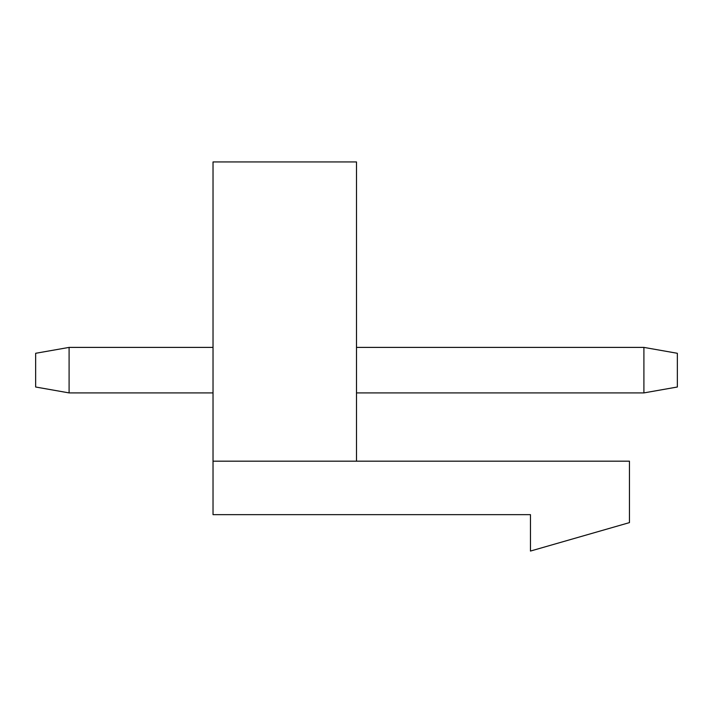 <?xml version="1.0" encoding="UTF-8"?>
<svg xmlns="http://www.w3.org/2000/svg" width="713" height="713" viewBox="0 0 713 713"><rect width="100%" height="100%" fill="white"/><g stroke="black" fill="none" stroke-linecap="round" stroke-linejoin="round"><path stroke-width="1.07" d="M356.5 461.177L213.027 461.177L213.027 161.94L356.5 161.94L356.5 461.177L629.454 461.177L629.454 522.611L530.463 551.06L530.463 514.652L213.027 514.652L213.027 461.177M356.5 392.908L643.901 392.908L643.901 347.4L356.5 347.4M643.901 392.908L677.35 387.007L677.35 353.291L643.901 347.4M35.65 387.007L35.65 353.291L69.099 347.4L69.099 392.908L35.65 387.007M213.027 347.4L69.099 347.4M213.027 392.908L69.099 392.908"/></g></svg>
